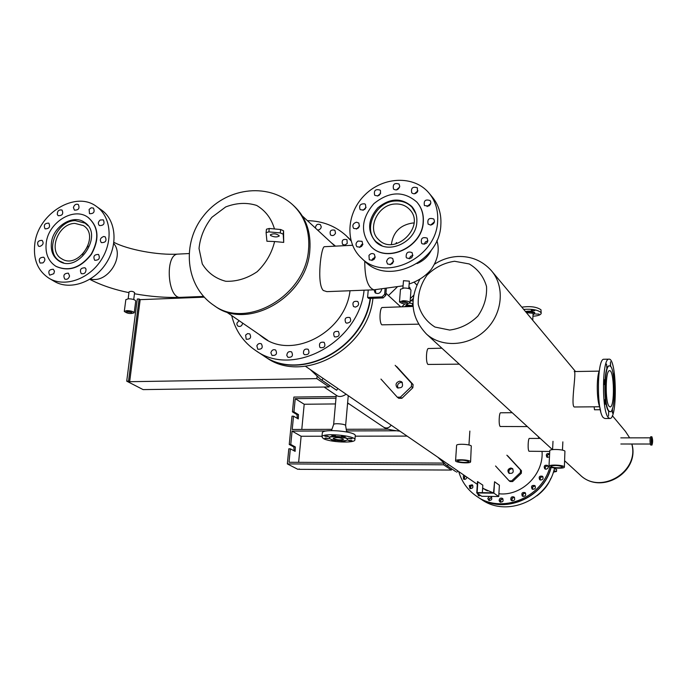 <?xml version="1.0" encoding="UTF-8"?>
<svg xmlns="http://www.w3.org/2000/svg" width="687" height="687" viewBox="0 0 687 687"><rect width="100%" height="100%" fill="white"/><g stroke="black" fill="none" stroke-linecap="round" stroke-linejoin="round"><path stroke-width="1.03" d="M487.538 490.896L482.875 488.156M321.336 377.172L337.824 388.456L336.664 390.268L334.998 389.168M310.301 369.597L320.64 379.37L321.911 380.194L323.105 378.339M321.911 380.194L336.664 390.268M487.177 490.733L485.237 489.788M553.353 472.158L556.513 471.471L553.834 470.621M556.513 471.471L556.616 469.427L554.366 468.706M270.712 235.581L270.309 234.799C273.675 233.228 276.672 233.597 279.308 235.907C277.247 237.367 274.379 237.264 270.712 235.581M283.705 242.408L283.207 234.181L280.296 232.927L268.866 231.88L266.101 232.61L266.47 229.2L269.227 228.47L280.648 229.518L283.559 230.78L283.705 242.408L274.602 241.541C271.812 253.108 265.998 263.164 257.161 271.717C247.122 278.484 236.654 281.67 225.748 281.275C215.546 278.578 207.732 272.791 202.287 263.928L199.024 248.496C200.166 237.17 204.443 226.77 211.862 217.307L225.688 206.942C236.388 202.828 246.71 202.321 256.655 205.43C265.491 210.677 271.425 218.518 274.457 228.951M274.602 241.541L266.917 241.249L266.101 232.61M293.486 205.507L294.027 206.006C305.938 217.29 311.202 232.129 309.82 250.532C307.158 296.827 247.775 331.048 215.091 306.213L214.619 305.887M280.648 229.518L280.296 232.927M283.559 230.78L283.207 234.181M269.227 228.47L268.866 231.88M428.817 206.006L424.437 205.585C423.527 200.716 425.416 199.05 430.105 200.578C431.359 202.553 430.921 204.365 428.817 206.006M430.74 203.429L427.074 206.581M417.447 191.845C415.592 194.026 413.686 194.344 411.728 192.807C410.826 187.989 412.698 186.323 417.344 187.817L417.447 191.845M417.936 190.763L414.459 193.768M399.757 186.323C398.52 189.835 396.433 190.754 393.514 189.08C392.569 184.322 394.407 182.639 399.035 184.039L399.757 186.323M399.619 187.062L396.347 189.973M380.512 190.746C380.667 195.202 378.726 196.705 374.681 195.237C373.642 190.531 375.437 188.822 380.066 190.11L380.512 190.746M380.701 193.159L377.584 196.053M364.737 203.85L365.39 204.348C366.514 208.994 364.763 210.746 360.134 209.587C358.76 205.499 360.297 203.592 364.737 203.85M366.094 207.362L363.045 210.325M356.51 222.21L358.786 223.026C360.031 227.663 358.305 229.449 353.633 228.376C352.027 225.422 352.989 223.361 356.51 222.21M359.576 225.963L356.51 229.08M358.013 241.06L362.04 241.3C363.363 245.955 361.654 247.767 356.931 246.736C355.437 244.744 355.797 242.846 358.013 241.06M362.908 244.143L361.68 244.624L359.73 247.44M368.962 255.427C370.662 253.366 372.483 252.996 374.415 254.327C375.763 259.033 374.054 260.854 369.28 259.806L368.962 255.427M375.317 257.067L372.586 258.922L371.985 260.545M386.575 261.404C387.734 257.934 389.795 256.972 392.741 258.527C394.055 263.293 392.311 265.105 387.502 263.971L386.575 261.404M393.634 261.206L390.113 264.778M406.172 257.213C405.957 252.636 407.932 251.107 412.106 252.618C413.325 257.436 411.53 259.222 406.721 257.969L406.172 257.213M412.956 255.263L410.491 256.414L409.263 258.844M422.359 243.885L421.638 243.327C420.521 238.449 422.368 236.706 427.168 238.114C428.508 242.322 426.91 244.246 422.359 243.885M427.949 240.793L425.451 241.876L424.162 244.271M430.663 225.087L428.121 224.099C427.125 219.205 429.006 217.513 433.755 219.007C435.189 222.004 434.158 224.031 430.663 225.087L434.459 221.764M416.975 202.244C421.681 207.663 423.785 214.232 423.312 221.961C422.514 247.174 387.099 263.739 371.186 246.702L370.86 246.384M423.158 221.789C422.359 247.011 386.944 263.585 371.023 246.547C360.125 233.022 361.079 218.732 373.891 203.653C389.314 191.235 403.63 190.711 416.829 202.064C421.526 207.483 423.639 214.061 423.158 221.789M429.564 193.76L432.003 196.688C438.546 204.511 441.501 213.923 440.848 224.924C439.8 261.567 388.576 285.869 365.123 261.592L364.436 260.94M437.636 221.162C436.554 258.029 385.021 282.52 361.456 258.123C344.556 242.777 346.549 212.506 365.158 194.636C383.492 176.473 413.909 175.288 428.757 192.781C435.335 200.638 438.297 210.102 437.636 221.162M416.82 222.141C416.159 242.125 388.026 255.203 375.488 241.575C366.987 230.892 367.785 219.625 377.876 207.775C390.001 198.002 401.285 197.547 411.702 206.401C415.498 210.711 417.207 215.958 416.82 222.141M129.053 291.889L129.062 291.855C131.157 290.953 133.003 291.219 134.609 292.653L133.716 299.541M127.945 311.34L131.861 312.491L126.648 311.761L127.945 311.34M126.769 310.627L124.295 311.426C127.215 313.607 130.521 314.071 134.214 312.817C133.536 311.512 131.054 310.773 126.769 310.627M125.833 299.678L128.306 298.776C132.582 298.922 135.056 299.669 135.734 301.018L134.223 312.748M74.84 223.387C58.146 223.515 47.669 251.244 61.598 258.716C78.232 270.085 100.663 235.839 83.35 225.568L74.84 223.387M88.022 225.757L85.068 223.146L75.235 220.613C56.025 220.776 43.994 252.696 60.061 261.266L63.556 262.812M45.076 228.84L45.067 228.831C43.384 225.061 44.629 223.163 48.811 223.138C50.486 226.899 49.241 228.797 45.076 228.84M57.339 214.619C57.236 210.995 58.79 209.466 62.028 210.05C63.642 213.846 62.371 215.727 58.197 215.692L57.339 214.619M73.423 207.508C74.359 204.683 75.999 203.678 78.327 204.511C79.915 208.35 78.619 210.231 74.419 210.128L73.423 207.508M89.112 209.423L91.199 207.792L93.449 208.058C95.046 211.94 93.733 213.82 89.499 213.691L89.112 209.423M100.242 219.995L103.342 219.874C104.974 223.773 103.66 225.671 99.392 225.551C97.777 223.773 98.061 221.918 100.242 219.995M103.728 236.474L105.24 236.869C106.94 240.776 105.643 242.691 101.341 242.614C99.495 239.892 100.285 237.839 103.728 236.474M98.507 254.439L98.524 254.456C100.302 258.338 99.031 260.287 94.712 260.279C92.908 256.397 94.179 254.456 98.507 254.439M85.961 268.943C86.133 272.61 84.578 274.182 81.281 273.658C79.426 269.802 80.662 267.844 84.999 267.775L85.961 268.943M69.559 275.994C68.683 278.767 67.086 279.798 64.767 279.085C62.886 275.272 64.097 273.306 68.408 273.186L69.559 275.994M53.809 273.718L49.696 275.161C47.832 271.382 49.035 269.424 53.303 269.27L54.462 271.185L53.809 273.718M42.955 262.872L40.104 263.061C38.283 259.308 39.485 257.367 43.719 257.23C45.428 258.982 45.179 260.862 42.955 262.872M39.803 246.453L38.446 246.126C36.694 242.374 37.914 240.45 42.113 240.364C43.959 243.026 43.187 245.053 39.803 246.453M46.252 242.743C45.033 253.348 48.219 261.18 55.81 266.247C68.666 271.923 80.473 267.878 91.242 254.104C99.538 238.767 98.43 226.495 87.927 217.29C73.758 206.701 48.537 222.245 46.252 242.743M55.862 266.281L56.051 266.393C68.898 272.069 80.705 268.024 91.474 254.25C99.761 238.921 98.662 226.65 88.159 217.444L88.125 217.427M34.839 243.542C32.993 259.317 37.776 270.936 49.198 278.381C64.612 287.578 88.683 279.351 100.989 260.321C113.492 241.429 111.182 216.491 96.403 206.418C75.596 190.488 38.266 213.296 34.839 243.542M54.273 281.361L54.436 281.455C69.808 290.618 93.75 282.451 105.978 263.542C118.404 244.761 116.077 219.952 101.35 209.913L96.669 206.615M51.465 242.451C50.512 250.789 53.002 256.955 58.945 260.966C78.344 274.156 104.467 234.258 84.338 222.253C73.131 213.975 53.251 226.272 51.465 242.451M403.475 280.7L409.366 281.155L408.791 288.566M403.81 301.499L407.503 302.606L401.955 302.125L403.81 301.499M402.977 300.717L399.465 301.902C402.651 304.247 406.154 304.556 409.993 302.812C409.486 301.499 407.142 300.803 402.977 300.717M400.469 289.313L403.982 288.008C408.147 288.085 410.474 288.798 410.981 290.146L410.002 302.735M373.745 289.82L326.883 291.64L323.319 290.507C316.381 283.989 321.138 245.894 324.539 246.693L324.719 246.685M395.343 203.996C401.105 203.738 405.862 205.568 409.589 209.466C426.395 226.143 394.613 256.929 378.58 239.583C366.36 228.754 377.953 204.262 395.343 203.996M382.006 245.757L376.382 241.961C362.255 229.535 375.566 201.308 395.592 200.982C402.256 200.69 407.743 202.802 412.045 207.337L415.867 213.666M231.682 315.573C235.401 330.619 243.464 342.324 255.882 350.679C293.237 377.962 359.086 342.014 364.084 290.197M351.014 240.811L346.334 235.847C335.531 226.006 322.555 220.948 307.415 220.664M262.941 355.342L263.447 355.677C299.798 382.109 363.612 348.695 370.173 298.407M355.342 307.115L353.513 306.514C352.062 302.435 353.47 300.76 357.747 301.481C359.378 304.169 358.58 306.05 355.342 307.115M347.236 243.421L344.986 245.019L342.59 244.417C341.396 240.381 342.865 238.793 346.978 239.66L347.236 243.421M335.514 233.211C334.226 235.555 332.568 236.139 330.541 234.963C329.365 230.961 330.816 229.381 334.904 230.222L335.514 233.211M315.393 228.032C315.865 224.649 317.557 223.541 320.468 224.718L321.258 226.916L320.777 228.35L319.386 229.69L317.609 230.076M242.657 323.113C241.987 325.973 240.424 326.978 237.96 326.145L236.946 324.693L236.946 323.148L239.076 320.657M245.628 335.093L247.586 333.599L249.785 333.899C251.545 337.643 250.343 339.421 246.195 339.241L245.628 335.093M256.844 345.819C257.943 343.663 259.463 343.019 261.395 343.869C263.19 347.639 261.987 349.434 257.797 349.245L256.844 345.819M270.876 352.792C271.691 350.069 273.28 349.151 275.65 350.026C277.462 353.839 276.251 355.634 272.026 355.428L270.876 352.792M286.797 355.462C287.149 352.225 288.755 351.031 291.614 351.899C293.409 355.754 292.181 357.549 287.922 357.292L286.797 355.462M303.517 353.599C303.233 349.932 304.779 348.498 308.171 349.288C309.931 353.187 308.669 354.973 304.393 354.647L303.517 353.599M319.841 347.261C318.777 343.328 320.211 341.688 324.144 342.332C325.844 346.282 324.547 348.051 320.262 347.631L319.841 347.261M334.612 336.87L334.389 336.716C332.748 332.706 334.08 330.962 338.39 331.495C340.065 335.29 338.803 337.085 334.612 336.87M346.737 323.156L345.75 322.675C344.196 318.622 345.57 316.913 349.872 317.54C351.564 320.769 350.516 322.65 346.737 323.156M265.783 357.214L263.782 355.9C300.193 382.393 364.127 348.773 370.499 298.39M266.29 357.549C303.182 384.462 367.974 349.305 372.938 298.304M258.604 334.071L263.233 337.686C292.731 359.971 345.432 332.027 350.026 290.738M335.419 246.049L331.409 242.829M375.72 293.22L375.428 289.751M374.02 289.811L375.111 292.799C378.425 294.345 380.607 293.194 381.663 289.339M386.309 288.875L385.776 295.393L383.157 297.926L368.756 298.459L367.597 297.437L368.232 290.034M383.157 297.926L382.032 296.896L367.597 297.437M385.089 289.012L384.651 294.354L382.032 296.896M385.776 295.393L384.651 294.354M458.701 471.557C461.87 482.137 468.002 490.475 477.087 496.581C501.699 514.005 541.794 498.075 549.892 466.988M477.869 497.096L478.246 497.345C502.944 514.846 543.202 498.625 551.008 467.366M546.01 469.23L544.714 468.757C543.589 465.906 544.525 464.79 547.539 465.408C548.758 467.315 548.243 468.586 546.01 469.23M547.977 465.932C545.641 465.76 544.739 466.808 545.263 469.084M549.463 457.113L546.809 457.061C545.727 454.253 546.663 453.137 549.634 453.712M549.609 454.167C547.573 454.373 546.826 455.455 547.359 457.396M466.799 477.113C466.413 479.079 465.322 479.732 463.536 479.088L463.382 475.782L464.154 475.301M465.339 476.108L464.567 476.598L464.197 479.363M469.298 485.511L472.227 484.799C473.592 487.435 472.802 488.637 469.839 488.405L469.298 485.511M472.742 485.305L470.475 486.302L470.483 488.68M480.702 495.576L478.41 495.645L477.559 493.481M478.71 494.245L479.045 495.911M490.604 496.409L491.093 496.649C492.493 499.32 491.686 500.531 488.689 500.282L487.796 498.436L489.419 496.392M491.6 497.139L488.929 499.191L489.316 500.548M499.14 500.686C499.294 498.461 500.394 497.689 502.437 498.358C503.82 501.055 503.004 502.266 499.99 501.974L499.14 500.686M502.936 498.839L500.686 499.638L500.213 500.814L500.6 502.249M510.879 499.835C510.578 497.302 511.626 496.358 514.039 496.993C515.387 499.724 514.554 500.917 511.532 500.583L510.879 499.835M514.52 497.474C512.382 497.44 511.523 498.479 511.961 500.591L512.124 500.857M522.197 495.902C521.33 493.172 522.292 492.072 525.083 492.622C526.379 495.387 525.521 496.564 522.498 496.169L522.197 495.902M525.546 493.111C523.211 493.103 522.386 494.219 523.073 496.461M532.27 489.144L532.116 489.032C530.853 486.224 531.738 485.065 534.778 485.546C536.058 488.208 535.225 489.402 532.27 489.144M535.233 486.044C532.889 485.975 532.039 487.074 532.683 489.333M540.403 480.041L539.699 479.681C538.505 476.847 539.424 475.705 542.447 476.254C543.718 478.53 543.039 479.792 540.403 480.041M542.893 476.761C540.549 476.641 539.673 477.714 540.257 479.99M481.424 499.44L478.401 497.448C503.116 514.967 543.4 498.693 551.154 467.409M481.802 499.689C506.946 517.569 547.986 500.059 554.538 467.993M482.618 488.251L493.12 492.802M498.891 493.764C521.45 496.392 543.864 474.477 542.043 451.436M539.02 438.426L538.067 436.4M483.193 488.38L484.146 489.187M545.349 469.118C544.894 466.928 545.787 465.898 548.02 466.009M547.445 457.43C546.981 455.593 547.702 454.545 549.609 454.27M464.3 479.38L464.721 476.701L465.494 476.22M470.586 488.697L470.629 486.405L472.793 485.391M479.148 495.928L478.865 494.348M489.41 500.574L489.075 499.294L491.652 497.225M500.694 502.274L500.806 499.775L502.987 498.925M512.21 500.883L512.107 500.694C511.66 498.633 512.476 497.586 514.572 497.551M523.168 496.486C522.549 494.331 523.365 493.232 525.598 493.189M532.769 489.367C532.202 487.186 533.043 486.104 535.285 486.121M540.343 480.024C539.827 477.834 540.695 476.778 542.945 476.847M565.289 461.372L564.628 461.999M345.192 436.692L341.516 436.211L345.192 436.692M335.428 435.549L331.735 435.369L335.428 435.549M327.45 436.099L328.626 436.589L324.805 436.236L327.45 436.099M325.973 438.014L328.592 438.615L324.805 438.263L325.973 438.014M331.761 440.144L335.385 440.616L331.761 440.144M341.379 441.269L345.02 441.432L341.379 441.269M349.305 440.736L348.163 440.264L351.95 440.607L349.305 440.736M350.928 438.847L348.318 438.246L352.13 438.589L350.928 438.847M337.274 395.918L337.3 395.944C339.756 397.069 342.701 396.493 346.145 394.218M336.252 395.231L333.633 424.497C334.002 422.934 345.793 424.016 345.621 425.597L345.621 425.674M333.538 438.744L333.152 438.263C336.896 437.19 340.391 437.507 343.646 439.216C341.216 440.247 337.841 440.084 333.538 438.744M329.219 437.645L329.228 437.585C329.193 435.103 348.524 436.863 347.631 439.251L347.605 439.5M329.88 438.744L329.193 437.894C329.159 435.412 348.498 437.172 347.605 439.568C347.699 441.578 333.075 440.899 329.88 438.744M322.306 432.956L322.323 432.836C322.237 428.336 356.888 431.505 355.248 435.833L354.913 439.766M323.199 438.443L321.945 436.889C321.86 432.449 356.536 435.61 354.904 439.886C355.05 443.484 328.996 442.282 323.199 438.443M476.761 492.948L493.876 493.163L498.728 496.521L481.776 496.289L476.761 492.948L477.482 481.587L482.815 485.134L482.343 492.665M493.876 493.163L494.563 481.759L499.397 485.237L498.728 496.521M494.563 481.759L493.549 492.802L477.122 492.596L477.817 481.664M606.853 368.567L606.527 364.093L606.853 368.567M604.792 382.771L604.337 384.557L604.251 379.731L604.792 382.771M605.53 400.641L605.144 404.282L605.075 399.465L605.53 400.641M608.622 411.367L608.553 416.064L608.622 411.367M612.418 408.422L612.478 413.127L612.005 409.71M614.461 393.007L614.29 396.906M613.379 375.196L613.783 373.797L613.834 378.468M610.357 366.291L610.485 361.809L610.588 366.532M610.073 411.728L608.63 411.049C603.366 406.043 603.804 364.891 609.086 365.905L609.18 365.905M608.965 411.049C603.701 406.043 604.139 364.883 609.421 365.896C615.44 364.548 616.205 412.363 610.159 411.728L608.965 411.049M609.773 418.477L604.886 418.503L603.341 417.662C596.41 411.341 596.986 357.91 603.933 359.267L604.053 359.258M608.364 417.627C601.529 411.307 602.087 357.807 608.931 359.164C616.728 357.463 617.725 419.25 609.884 418.477L608.364 417.627M599.794 406.996C596.685 400.384 596.368 377.575 599.279 370.886M609.154 406.378C605.007 402.35 605.359 369.915 609.532 370.697C614.281 369.615 614.891 407.451 610.108 406.927L609.154 406.378M574.229 371.555L574.203 371.555C576.891 370.74 569.987 408.224 574.71 406.979L599.691 406.764M411.221 306.496L405.253 306.703M412.801 306.445L405.888 305.646M413.033 305.87L406.644 304.916M412.956 303.585L409.821 303.139M413.016 301.035L410.972 300.717M412.999 305.2L412.243 304.702L412.964 304.358M599.923 409.744L594.504 409.778L594.126 406.807M454.554 261.258L469.247 263.963C477.912 269.089 483.674 276.603 486.525 286.488C487.117 297.007 484.223 306.883 477.851 316.114C469.779 323.972 460.393 328.618 449.702 330.061L434.974 327.046C426.438 321.696 420.865 314.105 418.237 304.264C417.816 293.899 420.727 284.212 426.979 275.204C434.845 267.483 444.034 262.838 454.554 261.258M599.777 406.97L600.73 411.453M335.986 398.185L295.238 398.649L293.942 411.865L298.476 414.596L298.287 418.933L293.529 416.167L292.009 416.176L289.244 444.463L290.764 444.463L295.35 446.971L295.135 451.359L290.335 448.817L288.815 448.817L287.338 463.905L297.866 469.333L299.403 468.989M297.342 418.443L296.973 414.605L292.43 411.874L293.881 397.06L336.132 396.562M294.165 450.895L293.83 446.971L289.244 444.463M326.454 430.989L292.069 431.093L290.764 444.463M395.944 430.792L346.497 430.929M293.529 416.167L292.224 429.469L331.915 429.341M346.231 429.289L388.009 429.152M295.238 398.649L304.195 404.248L301.782 429.435M292.43 411.874L293.942 411.865M443.742 463.253L443.63 464.798L451.368 470.054L299.369 469.341M443.63 464.798L287.338 463.905M290.335 448.817L289.029 462.274L443.536 463.09M292.069 431.093L301.129 436.262L298.63 462.325M407.099 436.099L355.222 436.176M322.005 436.228L301.129 436.262M348.97 403.801L347.545 403.819M335.471 403.939L304.195 404.248M451.368 470.054L451.462 468.671M455.369 471.342L446.378 465.202L437.705 457.13M456.769 472.261L457.679 470.81L448.379 464.421L447.443 465.898M446.902 463.45L448.379 464.421M329.262 385.252L329.107 386.961L143.119 389.606L126.717 381.165L128.546 381.13L139.083 298.974L137.28 299.043L126.717 381.165M204.219 297.17L140.165 299.652L139.083 298.974M128.546 381.13L129.663 381.706L316.844 378.623L329.107 386.961M129.663 381.706L140.165 299.652M316.844 378.623L317.025 376.648M418.452 324.161L381.852 324.831C378.915 322.409 379.851 307.218 382.281 307.493L382.35 307.484M459.285 364.153L427.967 364.445C425.519 362.418 426.378 348.232 428.379 348.515L428.43 348.515M527.358 426.584L500.196 426.498C498.453 425.03 499.148 412.509 500.565 412.793L500.591 412.793M549.746 451.453L529.016 451.256C527.513 449.985 528.148 438.16 529.351 438.435L529.368 438.435M539.046 314.088L535.654 314.045L539.046 314.088M532.571 309.992L534.744 310.618L531.274 310.421L532.571 309.992M532.957 316.226C537.964 315.908 540.703 314.955 541.184 313.366L540.841 312.379C537.5 309.811 531.79 308.815 523.692 309.408M541.193 313.246L540.978 309.785C536.736 306.849 530.347 305.973 521.819 307.166M533.043 314.766L534.812 313.71L534.658 313.255C532.708 311.924 529.789 311.529 525.907 312.07M534.821 313.658L534.692 312.576C532.442 311.151 529.368 310.799 525.461 311.52M533.086 313.882L533.112 313.298L526.397 312.654M470.277 461.355C468.276 459.629 455.404 459.122 455.567 460.771C454.931 462.652 470.655 463.794 470.595 461.853L470.277 461.355M470.595 461.801L471.282 445.906C469.29 444.103 456.451 443.622 456.606 445.356L456.606 445.408M468.388 461.346C464.146 459.981 460.53 459.818 457.551 460.857C456.718 462.291 469.015 463.184 468.62 461.655L468.388 461.346M564.182 466.696C562.584 464.901 548.793 464.455 548.999 466.19C548.389 468.122 564.482 469.066 564.379 467.091L564.182 466.696M564.379 467.048L564.929 451.127C563.349 449.255 549.591 448.834 549.789 450.663L549.789 450.706M562.267 466.679C557.999 465.271 554.237 465.125 550.974 466.25C550.158 467.735 562.842 468.482 562.413 466.928L562.267 466.679M651.843 443.124L651.894 438.675L651.843 443.124M651.937 445.09L650.606 444.987C649.79 441.732 649.825 438.993 650.701 436.76L651.877 436.76C652.848 439.5 652.873 442.273 651.954 445.09L651.783 444.987C650.967 441.732 651.001 438.993 651.877 436.76M408.937 286.651L410.397 289.261M410.087 287.905L408.859 287.63M397.026 287.218L388.456 295.539M401.818 306.823L404.763 303.972M410.319 298.579L413.686 295.324M416.846 285.045L414.012 282.082M413.213 298.544L410.087 301.567M407.683 303.903L404.78 306.72M414.063 282.065L416.863 285.002M399.722 381.165L401.715 381.817C403.638 386.395 402.135 388.37 397.198 387.726C395.094 384.6 395.935 382.419 399.722 381.165M402.384 382.53L401.208 382.333C397.928 383.157 396.863 385.106 398.022 388.164M380.959 379.069L397.292 397.198L400.409 397.163L411.384 386.592L411.633 383.38L395.171 365.338M411.633 383.38L413.093 384.54L412.844 387.743L401.904 398.288L398.786 398.323L397.292 397.198M396.665 366.54L413.093 384.54M400.409 397.163L401.904 398.288M411.384 386.592L412.844 387.743M510.853 468.01C507.796 468.946 507.152 470.689 508.921 473.231C512.931 473.832 514.125 472.278 512.476 468.56L510.853 468.01M509.411 473.523C508.234 471.007 509.024 469.41 511.781 468.732L512.914 468.989M512.622 481.561L511.695 480.866L509.161 480.84L510.089 481.535L512.622 481.561L521.321 473.283L521.459 470.715L507.805 455.953M506.869 455.198L520.557 469.994L520.411 472.57L511.695 480.866M521.459 470.715L520.557 469.994M509.161 480.84L495.559 465.992M521.321 473.283L520.411 472.57M215.091 306.213L213.631 305.217C184.837 285.689 181.772 242.734 203.507 215.933C224.477 188.521 266.985 181.402 292.731 204.803C304.049 215.46 309.382 229.467 308.738 246.831L308.54 249.407C305.861 295.788 246.367 330.086 213.631 305.217L213.15 304.882M134.463 293.744C150.496 296.655 165.919 297.849 180.724 297.334C167.499 299.472 164.554 254.061 177.967 254.104L178.294 254.096M90.401 278.956C107.206 283.886 125.086 256.706 113.75 243.516M88.048 245.972L82.303 254.679M431.488 249.931C428.37 256.303 423.561 260.845 417.043 263.568M403.071 285.826L373.986 289.811C367.88 287.827 364.797 278.295 364.745 261.232M391.375 244.46C393.127 232.154 400.178 225.01 412.535 223.035L414.021 223.009M383.698 427.202L383.732 427.228C386.601 428.679 389.082 427.992 391.178 425.159M625.436 431.376L629.661 437.859L625.436 431.376L612.349 415.687M631.8 444.008C639.606 471.892 600.309 495.181 580.111 474.966L579.622 474.511M434.673 264.083C441.775 259.488 449.487 256.964 457.808 256.491C471.205 256.071 482.368 260.759 491.291 270.558C505.091 286.256 502.738 313.53 485.821 329.846C469.084 346.351 441.827 348.043 426.438 334.028L552.477 449.624M298.476 414.596L296.973 414.605M295.35 446.971L293.83 446.971M305.475 366.274L321.748 377.455M337.806 388.49L447.254 463.682M457.662 470.835L477.302 484.335M482.635 487.993L483.201 488.38M385.948 293.229L400.71 306.857M320.64 379.37L335.411 389.452M225.929 311.623L267.801 340.391M302.297 215.941L335.016 246.169M550.776 478.444C548.295 484.936 543.649 490.758 536.83 495.894M365.123 261.592L361.456 258.123M412.131 206.89L411.702 206.401M128.958 292.662C113.793 289.51 100.731 285.071 89.774 279.343M188.968 253.555L177.967 254.104C157.847 255.418 127.335 249.536 113.913 242.322M124.295 311.426L125.841 299.609M129.062 291.855L128.16 298.785M180.724 297.334L203.55 296.44M60.061 261.266L61.727 262.288M85.197 223.232L86.794 224.314M49.198 278.381L54.436 281.455M436.872 240.57C439.8 250.034 437.902 259.669 431.178 269.484C425.545 276.183 418.203 281.009 409.151 283.98M395.618 243.937L396.502 242.545M399.465 301.902L400.478 289.236M403.484 280.648L402.891 288.102M324.539 246.693L352.534 245.276M361.371 244.83L362.736 244.761M414.098 209.664L412.466 207.809M378.151 243.73L376.382 241.961M255.882 350.679L263.447 355.677M347.253 236.732L350.842 240.175M477.087 496.581L478.246 497.345M399.946 431.187C391.083 430.199 385.682 428.886 383.732 427.228L347.622 402.9M348.257 395.669L345.621 425.614L346.66 431.925M322.323 432.836L321.945 436.889M333.633 424.497L331.469 430.594M324.075 387.03L337.3 395.944M603.933 359.267L608.931 359.164M574.203 371.555L599.193 371.126M575.517 371.538L492.09 271.52M631.903 444.008C640.086 472.209 601.031 495.567 580.111 474.966L564.68 460.814M420.032 279.025C408.937 299.326 411.075 317.66 426.438 334.028M446.378 465.202L455.721 471.583M382.281 307.493L413.067 306.436M428.379 348.515L441.887 348.197M500.565 412.793L512.227 412.707M529.351 438.435L540.274 438.426M532.734 320.254L533.121 313.315M468.946 445.004L469.856 431.075M455.567 460.771L456.606 445.356M548.999 466.19L549.789 450.663M562.455 450.148L562.859 441.87M552.58 449.607L553.001 441.312M620.859 444.008L650.263 444.017M620.808 437.868L650.22 437.834"/></g></svg>
